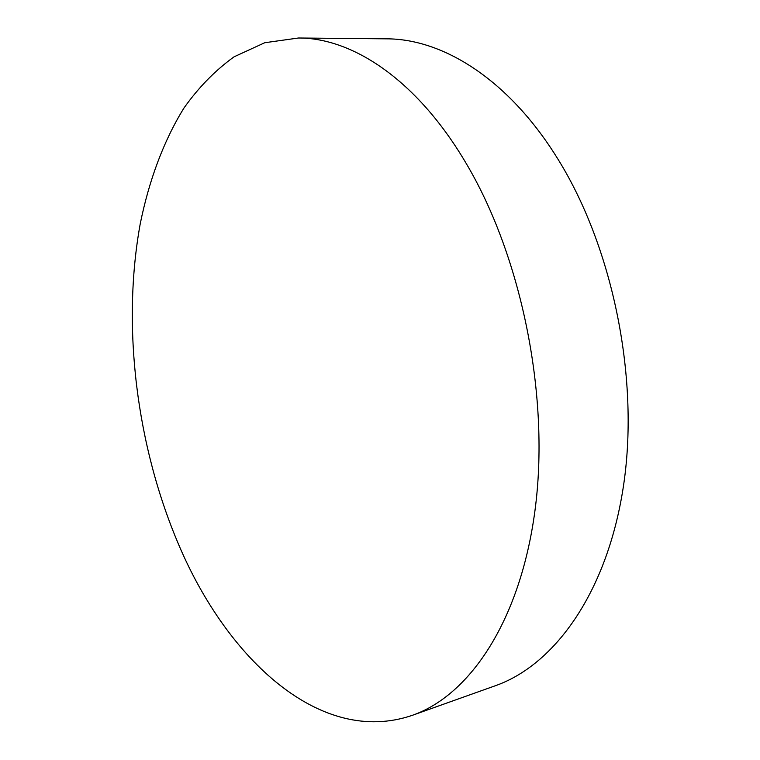 <?xml version="1.0" encoding="UTF-8"?>
<svg xmlns="http://www.w3.org/2000/svg" width="760" height="760" viewBox="0 0 760 760"><rect width="100%" height="100%" fill="white"/><g stroke="black" fill="none" stroke-linecap="round" stroke-linejoin="round"><path stroke-width="1.14" d="M298.519 38L386.498 38.836C442.472 38.77 507.566 78.774 556.339 156.579C611.847 244.102 639.341 375.202 623.903 483.008C608.418 591.014 555.133 664.857 495.206 685.786L412.319 715.331C320.71 746.681 227.496 659.347 178.999 545.385C136.524 446.253 121.562 326.515 140.23 223.82C149.055 180.348 163.647 140.818 184.015 107.948C198.626 87.362 215.317 70.319 234.08 56.81L264.755 42.731L298.519 38C352.592 37.876 416.527 79.781 465.291 161.918C520.771 254.286 549.471 393.005 535.553 506.027C521.616 619.286 470.25 695.181 412.319 715.331"/></g></svg>
